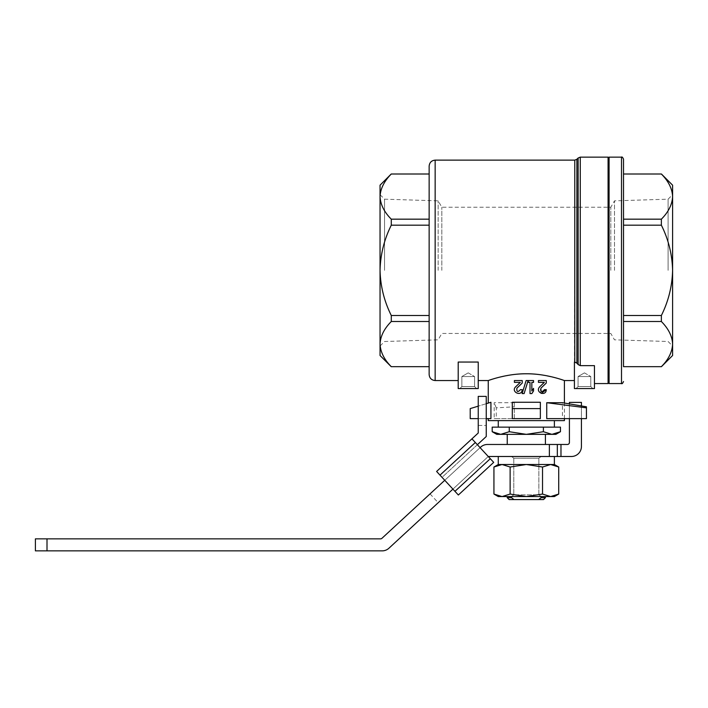 <?xml version="1.0" encoding="UTF-8"?>
<svg xmlns="http://www.w3.org/2000/svg" width="708" height="708" viewBox="0 0 708 708"><rect width="100%" height="100%" fill="white"/><g stroke="black" fill="none" stroke-linecap="round" stroke-linejoin="round"><path stroke-width="0.53" stroke-dasharray="3.54 2.66" d="M488.255 380.55C489.069 379.7 496.874 377.789 511.672 374.798M540.956 374.798C555.789 377.789 563.603 379.709 564.4 380.55M490.927 402.268L470.218 408.604L470.218 418.623L490.927 418.623L488.255 418.623L490.927 418.623L490.927 402.268M564.4 420.623L488.255 420.623M528.124 380.55L526.124 380.55L522.115 393.577L524.124 393.577M512.3 402.268L512.3 418.623L540.354 418.623L540.354 402.268M531.841 390.966L531.841 382.373L533.54 382.373L533.54 380.55L528.327 380.55L528.327 382.373L530.018 382.373L530.018 393.577L531.841 393.577L533.54 390.966L533.54 388.365M514.3 402.71L494.184 402.71L494.184 418.623L514.3 418.623L514.3 402.71L514.3 406.808L496.264 407.852L496.264 418.623L514.3 418.623L514.3 406.808M546.735 418.623L562.444 418.623L562.444 402.71M546.266 389.666L544.434 389.666C541.868 392.577 540.7 392.082 540.921 388.161L546.266 383.072L546.266 380.55L538.452 380.55L538.452 382.373L544.346 382.373L539.664 386.834L541.222 393.409M516.875 388.161L522.221 383.072L522.221 380.55L514.406 380.55L514.406 382.373L520.3 382.373L515.619 386.834C510.459 392.064 521.938 397.082 522.221 389.666L520.398 389.666M492.193 427.136L560.453 427.136M498.273 427.136L554.382 427.136L498.273 427.136M500.733 434.349L509.264 431.712L526.327 434.349L496.768 434.349M555.877 434.349L526.327 434.349L543.39 431.712L551.921 434.349L560.453 431.712M554.382 464.51L550.62 464.51L542.523 467.015L526.327 464.51L498.273 464.51M550.62 464.51L526.327 464.51L510.132 467.015L502.034 464.51L493.936 467.015M478.236 425.437L486.246 425.437L486.246 396.383L478.236 396.383L478.236 425.437L486.246 425.437L486.246 396.383L478.236 396.383L478.236 425.437M477.378 444.712L486.246 436.526L486.246 396.383L478.236 396.383L478.236 433.013L471.935 438.827L477.378 444.712L442.049 477.342L452.925 489.122L488.255 456.492L477.378 444.712L442.049 477.342L452.925 489.122L488.255 456.492L471.935 438.827L493.688 462.377L458.359 495.007L436.606 471.457M488.255 456.492L438.199 502.715L488.255 456.492M480.095 447.66L430.048 493.883L444.766 480.29L452.925 489.122L388.94 548.213A10.018 10.018 0 0 1 382.143 550.868L47.002 550.868L47.002 538.85L380.577 538.85A2 2 0 0 0 381.931 538.319L480.67 447.129A10.018 10.018 0 0 1 487.467 444.474L567.4 444.474A2 2 0 0 0 569.409 442.465L569.409 402.392L581.427 402.392L581.427 446.474A10.018 10.018 0 0 1 571.409 456.492L560.975 456.492L560.975 444.474M488.361 456.607A2 2 0 0 1 489.033 456.492L549.364 456.492L549.364 444.474M498.273 456.492L554.382 456.492L498.273 456.492M560.975 456.492L549.364 456.492M569.409 403.887L569.409 418.623L581.427 418.623L581.427 405.941M545.408 444.474L507.238 444.474L545.408 444.474M498.273 420.623L554.382 420.623L498.273 420.623M35.4 538.85L47.002 538.85M35.4 550.868L47.002 550.868M581.427 418.623L586.436 418.623L586.436 406.808M562.444 418.623L569.409 418.623M545.408 434.349L507.238 434.349L545.408 434.349M574.772 160.132L574.418 388.568L594.455 388.568L594.455 365.647L594.455 383.559L594.455 365.647L580.268 365.647L576.896 363.107L576.896 159.256M478.236 362.054L478.236 380.55L478.236 362.054L458.2 362.054L458.2 388.568L478.236 388.568L478.236 362.054M661.369 219.17L623.509 219.17L623.509 315.502L623.509 225.179L661.369 225.179C668.458 239.437 672.202 254.491 672.6 270.341C672.202 286.209 668.458 301.263 661.369 315.502L661.369 321.512C668.449 328.609 672.193 336.132 672.6 344.097C672.246 351.947 668.502 359.469 661.369 366.673L623.509 366.673L623.509 174.009L661.369 174.009C668.449 181.106 672.193 188.629 672.6 196.594C672.246 204.444 668.502 211.966 661.369 219.17L661.369 225.179M623.509 315.502L623.509 321.512L623.509 315.502L661.369 315.502M623.509 219.17L623.509 174.009M623.509 321.512L661.369 321.512M429.145 374.541L429.145 174.009L391.285 174.009C384.196 181.106 380.453 188.629 380.046 196.594C380.4 204.444 384.152 211.966 391.285 219.17L429.145 219.17L429.145 174.009L429.145 225.179L391.285 225.179C384.196 239.437 380.444 254.491 380.046 270.341C380.444 286.209 384.187 301.263 391.285 315.502L391.285 321.512C384.196 328.609 380.453 336.132 380.046 344.097C380.4 351.947 384.152 359.469 391.285 366.673L429.145 366.673L429.145 321.512L391.285 321.512M429.145 225.179L429.145 315.502L391.285 315.502M391.285 219.17L391.285 225.179M429.145 315.502L429.145 321.512M609.084 157.132L609.084 383.559M380.046 355.505L380.046 185.186M380.046 196.594L380.046 344.088M672.6 355.505L672.6 185.186M672.6 196.594L672.6 344.088M494.184 418.623L496.264 418.623M496.264 407.852L494.184 402.71M478.236 418.623L486.246 418.623M486.246 403.702L478.236 406.153M459.846 388.568L476.581 388.568L459.846 388.568L476.581 388.568L459.846 388.568L461.855 386.559L474.581 386.559L461.855 386.559L461.855 376.541L474.581 376.541L461.855 376.541L474.581 376.541L461.855 376.541L461.855 386.559L474.581 386.559L461.855 386.559L459.846 388.568M576.064 388.568L592.8 388.568L576.064 388.568L592.8 388.568L576.064 388.568L578.073 386.559L590.799 386.559L578.073 386.559L578.073 376.541L590.799 376.541L578.073 376.541L590.799 376.541L578.073 376.541L578.073 386.559L590.799 386.559L578.073 386.559L576.064 388.568M668.104 270.341L668.104 199.178L668.104 270.341M614.491 270.341L614.491 200.851L614.491 270.341M610.809 270.341L610.809 207.223L610.809 270.341M441.836 270.341L441.836 207.223L441.836 270.341M438.155 270.341L438.155 200.851L438.155 270.341M384.541 270.341L384.541 199.178L384.541 270.341M542.523 467.015L542.523 494.06L550.62 496.565L558.718 494.06M510.132 467.015L510.132 494.06L526.327 496.565L542.523 494.06M554.382 496.565L502.034 496.565L510.132 494.06M541.151 456.492L511.503 456.492L541.151 456.492L538.85 458.218L541.151 456.492L511.503 456.492L541.151 456.492M513.796 458.218L511.503 456.492L513.796 458.218L538.85 458.218L513.796 458.218L513.796 494.848L513.796 458.218M543.532 499.574L509.114 499.574M538.85 494.848L538.85 458.218L538.85 494.848L513.796 494.848L538.85 494.848L541.151 496.565L538.85 494.848M545.408 497.697L541.151 497.697L538.638 499.574M511.503 496.565L513.796 494.848L511.503 496.565L541.151 496.565L507.238 496.565L511.503 496.565L511.503 497.697L507.238 497.697M514.008 499.574L511.503 497.697M541.151 497.697L541.151 496.565L545.408 496.565L541.151 496.565M502.034 496.565L498.273 496.565M509.264 427.136L509.264 431.712M543.39 427.136L543.39 431.712M468.218 372.868L474.581 376.541L468.218 372.868L461.855 376.541L468.218 372.868M584.436 372.868L590.799 376.541L584.436 372.868L578.073 376.541L584.436 372.868M490.29 458.704L454.961 491.325M475.334 442.509L440.004 475.139M435.154 160.132L435.154 380.55M578.144 158.008L578.144 364.593M580.268 157.132L580.268 365.647M608.075 157.132L608.075 383.559M621.5 157.132L621.5 383.559M557.32 456.492L557.32 444.474M564.4 418.623L564.4 403.038M430.048 493.883L438.199 502.715M380.046 346L384.541 341.504L438.155 339.831L441.836 333.459L610.809 333.459L614.491 339.831L668.104 341.504L672.6 346M380.046 194.682L384.541 199.178L438.155 200.851L441.836 207.223L610.809 207.223L614.491 200.851L668.104 199.178L672.6 194.682M474.581 386.559L476.581 388.568L474.581 386.559L474.581 376.541L474.581 386.559M590.799 386.559L592.8 388.568L590.799 386.559L590.799 376.541L590.799 386.559"/><path stroke-width="1.06" d="M511.672 374.798C521.433 373.435 531.195 373.435 540.956 374.798M564.4 403.038L564.4 380.55C564.772 380.78 546.841 373.647 526.327 373.762C505.822 373.647 487.856 380.789 488.255 380.55L478.236 380.55M488.255 403.091L488.255 380.55M486.246 418.623L490.927 418.623L490.927 402.268L486.246 403.702M564.4 418.623L564.4 420.623L488.255 420.623L488.255 418.623M524.124 393.577L528.124 380.55L526.124 380.55L522.115 393.577L524.124 393.577L528.124 380.55M540.354 408.604L540.354 402.268L512.3 402.268L512.3 418.623L540.354 418.623L540.354 408.604L512.3 408.604M533.54 388.365L531.841 390.966L531.841 382.373L533.54 382.373L533.54 380.55L528.327 380.55L528.327 382.373L530.018 382.373L530.018 393.577L531.841 393.577L533.54 390.966L533.54 388.365L531.841 390.966M546.735 402.71L586.436 407.852L586.436 418.623L546.735 418.623L546.735 402.71L562.444 402.71L569.409 403.887L569.409 402.392L581.427 402.392L581.427 405.941L569.409 403.887M541.222 393.409L546.266 389.666L544.434 389.666C541.868 392.577 540.691 392.073 540.921 388.161L546.266 383.072L546.266 380.55L538.452 380.55L538.452 382.373L544.346 382.373L539.664 386.834C534.611 392.347 546.125 396.984 546.266 389.666M516.875 388.161C516.601 392.037 517.778 392.533 520.398 389.666C517.778 392.533 516.601 392.037 516.875 388.161L522.221 383.072L522.221 380.55L514.406 380.55L514.406 382.373L520.3 382.373L515.619 386.834C510.459 392.064 521.938 397.082 522.221 389.666L520.398 389.666M560.453 431.712L551.921 434.349L543.39 431.712L526.327 434.349L555.877 434.349L560.453 431.712L560.453 427.136L492.193 427.136L492.193 431.712L500.733 434.349L526.327 434.349L509.264 431.712L500.733 434.349L492.193 431.712L496.768 434.349L500.733 434.349M498.273 456.492L498.273 464.51L554.382 464.51L558.718 467.015L550.62 464.51L558.718 467.015L558.718 494.06L550.62 496.565L542.523 494.06L526.327 496.565L510.132 494.06L502.034 496.565L493.936 494.06L502.034 496.565L554.382 496.565L558.718 494.06M498.273 464.51L493.936 467.015L502.034 464.51L510.132 467.015L526.327 464.51L542.523 467.015L550.62 464.51M475.334 442.509L471.935 438.827L436.606 471.457L458.359 495.007L493.688 462.377L475.334 442.509L440.004 475.139M477.378 444.712L486.246 436.526L486.246 396.383L478.236 396.383L478.236 433.013L436.606 471.457M549.364 456.492L557.32 456.492L557.32 444.474L549.364 444.474L549.364 456.492L489.033 456.492A2 2 0 0 0 488.361 456.607M549.364 444.474L487.467 444.474A10.018 10.018 0 0 0 480.67 447.129L480.095 447.66M444.766 480.29L381.931 538.319A2 2 0 0 1 380.577 538.85L47.002 538.85L47.002 550.868L382.143 550.868A10.018 10.018 0 0 0 388.94 548.213L452.925 489.122M557.32 456.492L571.409 456.492A10.018 10.018 0 0 0 581.427 446.474L581.427 418.623M557.32 444.474L567.4 444.474A2 2 0 0 0 569.409 442.465L569.409 418.623M47.002 538.85L35.4 538.85L35.4 550.868L47.002 550.868M586.436 407.852L586.436 406.808L581.427 405.941M545.408 444.474L545.408 434.349M458.2 380.55L435.154 380.55L435.154 160.132L574.772 160.132L574.772 362.054L576.896 363.107L574.418 362.054L574.418 388.568L594.455 388.568L594.455 365.647L580.268 365.647L578.144 364.593L578.144 158.008L580.268 157.132L580.268 365.647M478.236 362.054L458.2 362.054L458.2 388.568L478.236 388.568L478.236 362.054M623.509 315.502L661.369 315.502C668.458 301.245 672.202 286.191 672.6 270.341L672.6 344.097C672.193 352.053 668.449 359.584 661.369 366.673L623.509 366.673L623.509 159.132L623.509 174.009L661.369 174.009C668.502 181.213 672.246 188.744 672.6 196.594L672.6 270.341C672.202 254.473 668.458 239.419 661.369 225.179L661.369 219.17C668.449 212.081 672.193 204.55 672.6 196.594L672.6 185.186L661.431 174.009M623.509 174.009L623.509 219.17L661.369 219.17M623.509 219.17L623.509 225.179L661.369 225.179M623.509 321.512L661.369 321.512L661.369 315.502M661.431 366.673L672.6 355.505L672.6 344.097C672.246 336.247 668.502 328.716 661.369 321.512M429.145 315.502L391.285 315.502C384.196 301.245 380.444 286.191 380.046 270.341L380.046 344.097C380.453 352.053 384.196 359.584 391.285 366.673L429.145 366.673L429.145 219.17L391.285 219.17C384.196 212.081 380.453 204.55 380.046 196.594C380.4 188.744 384.152 181.213 391.285 174.009L429.145 174.009L429.145 166.15L429.145 374.541C429.499 378.187 431.499 380.196 435.154 380.55M429.145 225.179L391.285 225.179L391.285 219.17M391.223 174.009L380.046 185.186L380.046 270.341C380.444 254.473 384.187 239.419 391.285 225.179M429.145 321.512L391.285 321.512L391.285 315.502M391.223 366.673L380.046 355.505L380.046 344.097C380.4 336.247 384.152 328.716 391.285 321.512M574.772 160.132L576.896 159.256L576.896 363.107L578.144 364.593M621.5 157.132L621.5 383.559L609.084 383.559L609.084 157.132L621.5 157.132C621.996 156.618 622.659 157.291 623.509 159.132M380.046 344.088L380.046 196.594M672.6 344.088L672.6 196.594M478.236 406.153L470.218 408.604L470.218 418.623L478.236 418.623M493.936 467.015L493.936 494.06L498.273 496.565L502.034 496.565M510.132 467.015L510.132 494.06M542.523 467.015L542.523 494.06M538.638 499.574L541.151 497.697L545.408 497.697L543.532 499.574L509.114 499.574L507.238 497.697L511.503 497.697L511.503 496.565M511.503 497.697L514.008 499.574M541.151 497.697L541.151 496.565M498.273 427.136L498.273 420.623M509.264 427.136L509.264 431.712M543.39 427.136L543.39 431.712M490.29 458.704L454.961 491.325M594.455 383.559L608.075 383.559L608.075 157.132L580.268 157.132M560.975 456.492L560.975 444.474M507.238 444.474L507.238 434.349M574.418 380.55L564.4 380.55M576.896 159.256L578.144 158.008M608.075 383.559L609.084 382.55M608.075 157.132L609.084 158.132M621.5 383.559C621.996 384.063 622.659 383.4 623.509 381.55M435.154 160.132C431.499 160.495 429.499 162.495 429.145 166.15M554.382 464.51L554.382 456.492M545.408 497.697L545.408 496.565M507.238 497.697L507.238 496.565M554.382 427.136L554.382 420.623"/></g></svg>
